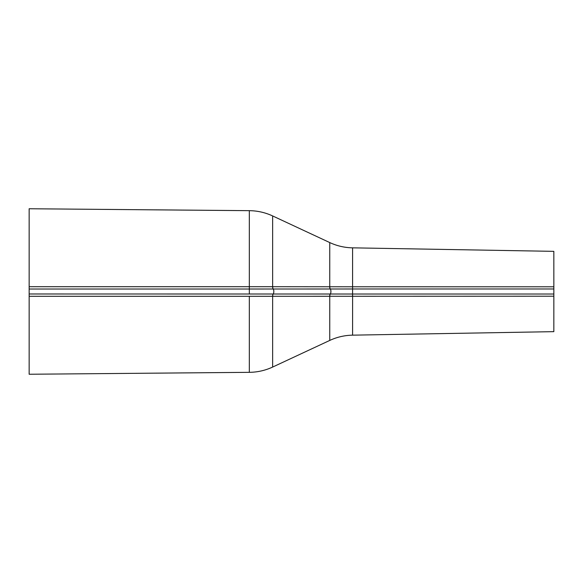 <?xml version="1.0" encoding="UTF-8"?>
<svg xmlns="http://www.w3.org/2000/svg" width="583" height="583" viewBox="0 0 583 583"><rect width="100%" height="100%" fill="white"/><g stroke="black" fill="none" stroke-linecap="round" stroke-linejoin="round"><path stroke-width="0.87" d="M553.835 286.792L553.835 288.979L553.835 286.792L352.584 286.778L352.584 247.841L553.835 251.353L553.85 288.789L553.835 331.647L352.584 335.159L352.606 294.014L29.15 293.978L29.15 374.25L249.327 372.333C257.482 372.238 265.25 370.482 272.647 367.057L272.647 296.295L553.835 296.208L553.85 294.021L553.835 296.208M329.65 286.749A2.82 1.195 -90.1 0 0 330.291 289L352.591 288.986L352.584 286.778L272.647 286.705L272.647 215.943C265.25 212.518 257.482 210.762 249.327 210.667L249.327 286.705L29.15 286.705L29.15 293.978M249.327 210.667L29.15 208.75L29.15 286.705M273.274 289.022A2.82 1.195 -90 0 1 272.647 286.705L249.327 286.705L249.342 289.022L330.291 289A2.82 1.166 90 0 1 330.918 291.5A2.82 1.166 90 0 1 330.291 294A2.82 1.195 90.1 0 0 329.65 296.251M29.15 296.208L29.15 289.022L249.327 289.022L249.32 286.705M29.15 288.964L29.15 286.792M352.584 247.841C344.604 247.688 336.996 245.931 329.752 242.572L329.752 286.749A2.82 1.195 -90.1 0 0 330.393 289M352.562 286.778L352.591 288.986L553.85 288.979M352.591 288.986L352.562 296.222M272.582 286.705A2.82 1.188 -90 0 0 273.201 289.022A2.82 1.166 90 0 1 273.821 291.5A2.82 1.166 90 0 1 273.201 293.978A2.82 1.188 -90 0 0 272.582 296.295L272.647 296.295A2.82 1.195 90 0 1 273.274 293.978M249.327 289.022L249.342 293.978M553.85 294.021L352.606 294.014M29.15 296.295L249.32 296.295M249.327 372.333L249.327 296.295L272.582 296.295M352.584 335.159C344.604 335.312 336.996 337.069 329.752 340.428L329.752 296.251A2.82 1.195 90.1 0 1 330.393 294M329.752 242.572L272.647 215.943M329.752 340.428L272.647 367.057"/></g></svg>
